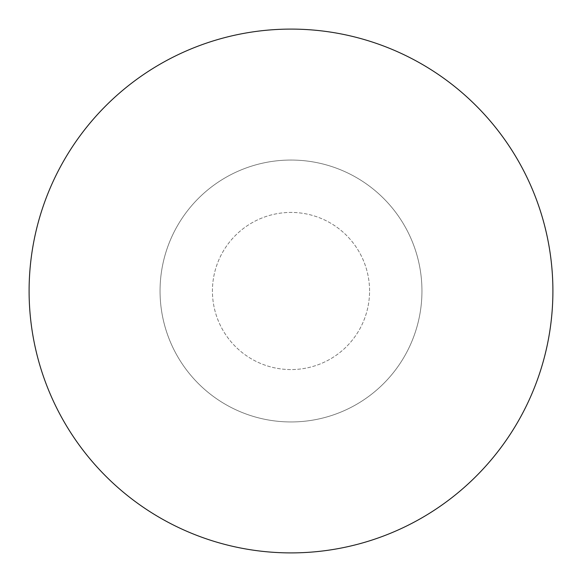 <?xml version="1.0" encoding="UTF-8"?>
<svg xmlns="http://www.w3.org/2000/svg" width="582" height="582" viewBox="0 0 582 582"><rect width="100%" height="100%" fill="white"/><g stroke="black" fill="none" stroke-linecap="round" stroke-linejoin="round"><path stroke-width="0.44" stroke-dasharray="2.91 2.18" d="M552.9 291A261.9 261.9 0 0 0 291 29.1A261.9 261.9 0 0 0 29.1 291A261.9 261.9 0 0 0 291 552.9A261.9 261.9 0 0 0 552.9 291M421.95 291A130.95 130.95 0 0 0 291 160.05A130.95 130.95 0 0 0 160.05 291A130.95 130.95 0 0 0 291 421.95A130.95 130.95 0 0 0 421.95 291A130.95 130.95 0 0 0 291 160.05A130.95 130.95 0 0 0 160.05 291A130.95 130.95 0 0 0 291 421.95A130.95 130.95 0 0 0 421.95 291M369.57 291A78.57 78.57 0 0 0 291 212.43A78.57 78.57 0 0 0 212.43 291A78.57 78.57 0 0 0 291 369.57A78.57 78.57 0 0 0 369.57 291A78.57 78.57 0 0 0 291 212.43A78.57 78.57 0 0 0 212.43 291A78.57 78.57 0 0 0 291 369.57A78.57 78.57 0 0 0 369.57 291"/><path stroke-width="0.87" d="M552.9 291A261.9 261.9 0 0 0 291 29.1A261.9 261.9 0 0 0 29.1 291A261.9 261.9 0 0 0 291 552.9A261.9 261.9 0 0 0 552.9 291"/></g></svg>
